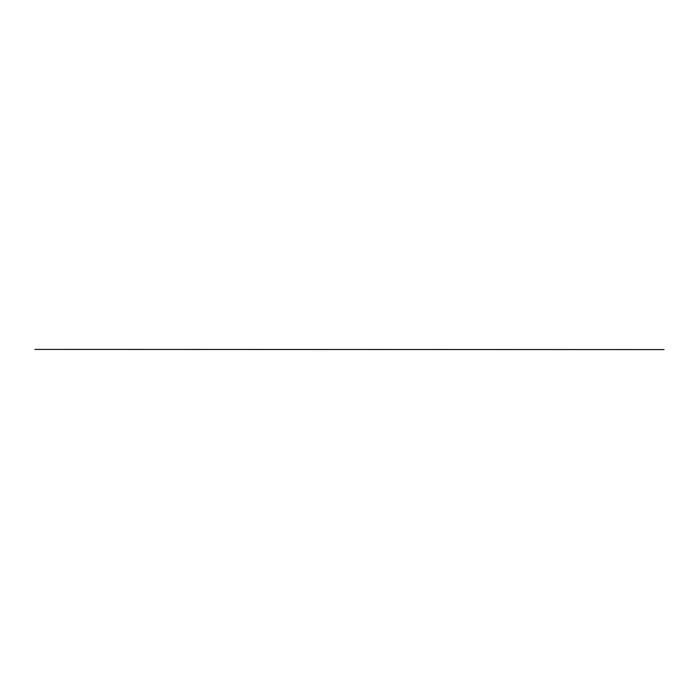 <?xml version="1.0" encoding="UTF-8"?>
<svg xmlns="http://www.w3.org/2000/svg" width="699" height="699" viewBox="0 0 699 699"><rect width="100%" height="100%" fill="white"/><g stroke="black" fill="none" stroke-linecap="round" stroke-linejoin="round"><path stroke-width="0.52" stroke-dasharray="3.5 2.62" d="M34.95 349.404L664.05 349.596L34.95 349.404"/><path stroke-width="1.05" d="M34.95 349.404L664.05 349.596L34.95 349.404"/></g></svg>
